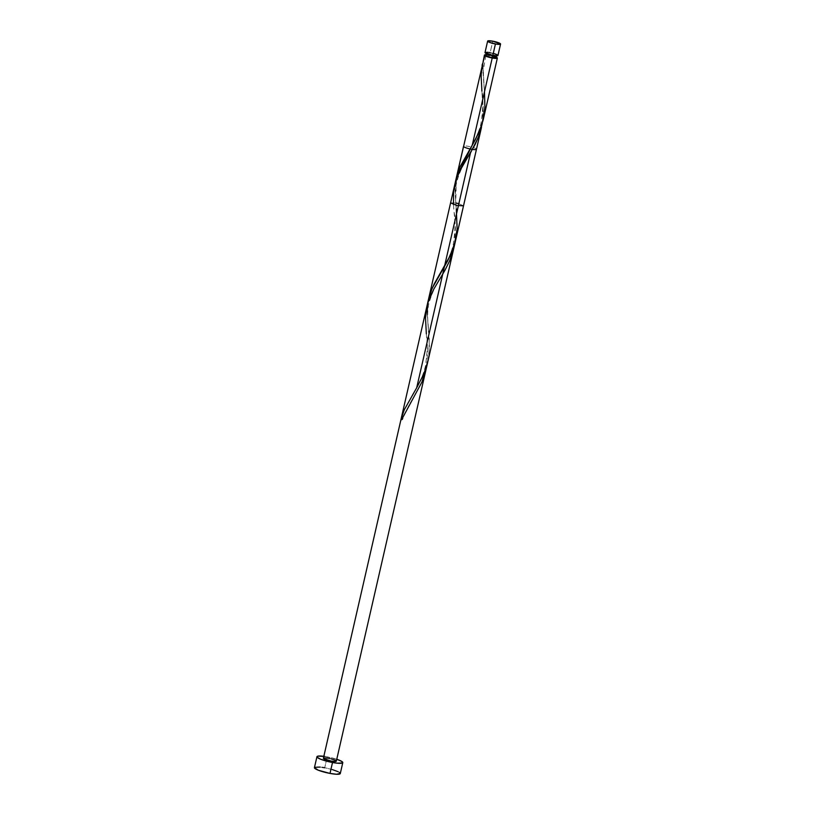 <?xml version="1.0" encoding="UTF-8"?>
<svg xmlns="http://www.w3.org/2000/svg" width="815" height="815" viewBox="0 0 815 815"><rect width="100%" height="100%" fill="white"/><g stroke="black" fill="none" stroke-linecap="round" stroke-linejoin="round"><path stroke-width="0.61" stroke-dasharray="4.08 3.06" d="M493.9 53.505L490.161 52.618L492.78 41.168L490.161 52.618A6.632 1.121 12.9 0 0 485.017 52.547M492.831 56.164L489.835 55.451L490.426 52.904A5.308 0.897 -167.1 0 1 496.651 55.216A5.308 0.897 -167.1 0 1 492.535 55.165L486.3 52.894L488.562 52.629L494.308 53.892L496.559 55.328L492.535 55.165A5.308 0.897 -167.1 0 1 486.311 52.853A5.308 0.897 -167.1 0 1 490.426 52.904L489.835 55.451A5.308 0.897 12.9 0 0 485.73 55.4L485.811 55.277M340.293 773.547A13.264 2.231 12.9 0 0 324.727 767.761L327.223 756.84L323.84 756.3A13.264 2.231 -167.1 0 1 327.223 756.84L324.727 767.761A13.264 2.231 12.9 0 0 314.437 767.628M485.862 54.737L489.571 55.165A6.632 1.121 -167.1 0 1 496.213 57.111L489.571 55.165A6.632 1.121 -167.1 0 0 485.872 54.737M483.468 118.695L485.017 101.651L482.918 65.638L483.499 59.852L482.826 69.917L484.477 91.779M455.483 240.914L457.235 224.563L455.728 202.966L456.451 177.283M428.007 360.77L429.444 346.935L427.254 313.469L428.659 298.616M482.103 65.383L481.095 79.992L483.244 111.777L482.266 123.422L483.183 107.081L481.91 91.168C483.499 97.871 483.163 108.792 480.911 123.921C477.284 138.346 470.622 147.342 467.912 152.293M450.583 202.894L455.779 202.976M458.855 203.679L463.511 205.859M476.469 149.288A6.632 1.121 12.9 0 0 470.255 146.71A6.632 1.121 12.9 0 0 463.541 146.323M336.33 761.149A6.632 1.121 12.9 0 0 330.116 758.582A6.632 1.121 12.9 0 0 323.402 758.195M487.981 55.175L486.565 55.114M336.952 759.325L327.223 756.84A13.264 2.231 -167.1 0 1 336.758 759.264M329.81 758.51L331.063 758.816M335.21 760.212L335.821 760.548M326.224 757.919L327.335 758.052M322.302 767.363L320.081 767.078M340.079 773.843L340.028 772.936M339.264 772.335L338.052 771.673M332.204 769.543L324.727 767.761M497.435 54.911L496.824 54.574M488.949 52.415L487.839 52.272M496.07 57.763A5.308 0.897 12.9 0 0 489.835 55.451M497.945 55.512A6.632 1.121 12.9 0 0 490.161 52.618M401.062 419.155L402.478 419.735L401.062 419.155M426.683 366.088L427.61 349.747L426.337 333.844C427.916 340.548 427.58 351.459 425.328 366.597C421.712 381.023 415.039 390.008 412.339 394.969M454.475 244.755L455.391 228.414L453.456 204.534M455.707 181.185L455.035 191.26L456.308 208.925C455.717 203.852 454.576 190.272 456.716 182.071C459.752 171.608 463.613 163.082 468.319 156.47M427.916 302.528L427.243 312.593L429.261 339.417L428.822 355.941L424.727 371.844L416.679 387.797M486.158 53.505L486.311 52.853M484.436 55.104L484.242 55.95M496.498 55.868L496.651 55.216M412.736 399.136C409.823 403.058 406.41 409.914 402.488 419.715M440.528 277.803C435.831 284.415 431.96 292.942 428.924 303.404C426.785 311.605 427.926 325.185 428.517 330.258M454.128 212.511C455.707 219.215 455.371 230.125 453.12 245.264C449.493 259.679 442.83 268.675 440.12 273.636M485.852 55.705L483.305 70.243L484.09 87.592"/><path stroke-width="1.22" d="M487.635 41.096L485.017 52.547A6.632 1.121 12.9 0 0 492.8 55.451L495.428 43.99A6.632 1.121 -167.1 0 1 487.635 41.096A6.632 1.121 -167.1 0 1 492.78 41.168L487.747 40.954L489.571 42.39L496.63 44.193L500.573 44.01L492.78 41.168A6.632 1.121 -167.1 0 1 500.563 44.061A6.632 1.121 -167.1 0 1 495.428 43.99L492.8 55.451L497.476 55.797L497.435 54.911M495.428 56.765L496.243 57.121A6.632 1.121 -167.1 0 1 497.354 58.059A6.632 1.121 -167.1 0 1 492.219 57.997A6.632 1.121 -167.1 0 1 484.956 55.715L485.72 55.44A5.308 0.897 12.9 0 0 485.832 55.644A5.308 0.897 12.9 0 0 491.954 57.712L492.484 55.389L491.954 57.712L496.07 57.722L492.831 56.164M316.943 756.707L314.437 767.628A13.264 2.231 12.9 0 0 330.004 773.425L332.51 762.504A13.264 2.231 -167.1 0 1 316.943 756.707A13.264 2.231 -167.1 0 1 323.84 756.31M496.243 57.121L497.252 58.201L494.542 58.334L484.956 55.715L483.957 58.446L456.451 177.283L472.262 145.121L492.219 57.997L472.262 145.121L479.169 131.938L483.091 120.335M483.427 60.33L484.426 55.145A6.632 1.121 -167.1 0 1 484.436 55.104A6.632 1.121 -167.1 0 1 485.872 54.737M484.436 55.104L484.242 55.95L484.518 54.972L486.637 54.768M428.456 299.533L430.789 291.587L434.273 283.824L450.807 254.565L455.697 239.936M482.327 123.024L478.374 137.297L470.489 152.863L416.679 387.797L423.851 374.004L428.007 360.77M482.399 63.977L482.103 65.383M455.779 202.976L458.855 203.679M455.483 240.914L463.511 205.859L456.797 205.462L450.583 202.894L428.659 298.616M335.821 760.548L335.862 761.434L331.185 761.088A6.632 1.121 12.9 0 1 323.402 758.195L463.541 146.323A6.632 1.121 12.9 0 0 471.325 149.216A6.632 1.121 12.9 0 0 476.469 149.288L336.33 761.149A6.632 1.121 12.9 0 1 331.185 761.088L323.912 758.796L323.514 758.042L326.224 757.919M481.91 91.168L481.084 74.97L483.336 60.381L484.956 55.715L491.954 57.712A5.308 0.897 12.9 0 0 496.07 57.763L496.651 55.216M489.835 55.451L487.981 55.175M486.565 55.114L485.811 55.277M484.956 55.715L485.832 55.644L484.426 55.145L483.499 59.852M314.427 767.74L318.308 770.216L330.004 773.425A13.264 2.231 12.9 0 0 340.293 773.547L342.789 762.626A13.264 2.231 -167.1 0 1 332.51 762.504L330.004 773.425L336.595 774.25L340.303 773.445M324.808 756.442L317.87 756.147L317.208 757.329L320.804 759.295L329.983 761.984L337.155 763.186L342.575 762.922L341.77 761.424L336.758 759.264A13.264 2.231 -167.1 0 1 342.789 762.626M327.335 758.052L329.81 758.51M331.063 758.816L335.21 760.212M324.727 767.761L322.302 767.363M320.081 767.078L314.651 767.343M340.028 772.936L339.264 772.335M338.052 771.673L332.204 769.543M496.824 54.574L493.9 53.505M490.161 52.618L488.949 52.415M487.839 52.272L485.129 52.404M485.017 52.608L492.8 55.451A6.632 1.121 12.9 0 0 497.945 55.512L500.563 44.061M426.683 366.088L421.976 381.98L401.581 419.715L401.062 419.155L404.26 409.813L416.679 387.797M426.337 333.844L425.501 317.636L427.763 303.048L433.763 289.193L444.817 270.539L449.758 260.637L454.475 244.755M453.456 204.534L453.629 191.321L457.164 177.049L461.555 167.859L475.216 144.316L479.536 134.169L482.266 123.422M485.832 55.644L484.426 55.145M484.477 91.779L484.905 107.794L482.103 123.982L475.634 139.182L459.843 167.146L455.707 181.185M456.308 208.925L457.113 229.137L454.312 245.315L447.843 260.515L432.052 288.479L427.916 302.528M485.73 55.4L486.311 52.853M497.354 58.059L483.264 119.571M427.692 362.247L481.492 127.313"/></g></svg>
